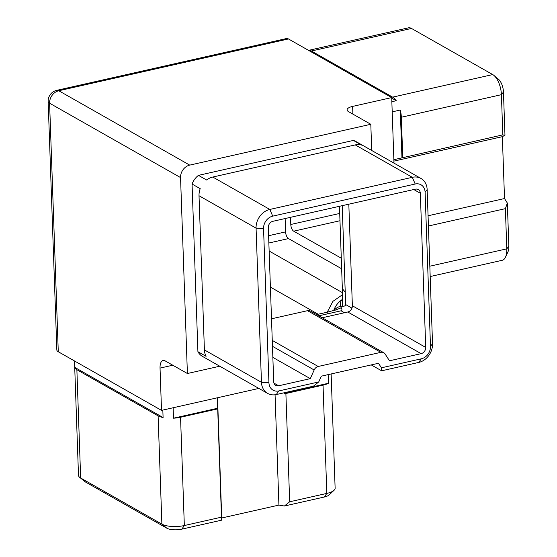 <?xml version="1.0" encoding="UTF-8"?>
<svg xmlns="http://www.w3.org/2000/svg" width="557" height="557" viewBox="0 0 557 557"><rect width="100%" height="100%" fill="white"/><g stroke="black" fill="none" stroke-linecap="round" stroke-linejoin="round"><path stroke-width="0.84" d="M339.471 206.292L342.346 288.658L345.229 292.188L345.66 304.568C345.472 305.779 344.365 306.371 342.325 306.329L342.513 299.757M342.325 306.329L340.411 306.266L341.274 307.763L335.105 310.214M341.274 307.763C342.172 309.351 342.102 310.367 341.072 310.799L318.792 315.819M342.562 299.325L342.541 299.339A21.953 8.968 -122.7 0 0 340.411 306.266A21.953 11.878 -166.5 0 0 333.97 310.583M341.657 268.78L288.491 238.584A5.486 2.5 77.3 0 1 285.588 231.886L285.128 218.546M288.456 38.955L58.77 90.749A10.98 5.006 77.3 0 0 56.717 90.352L286.402 38.558A10.98 5.006 77.3 0 1 288.456 38.955L391.703 97.586L393.987 163.131M258.859 388.424L161.516 410.377L58.276 351.745A10.98 3.746 178 0 1 56.835 349.977L48.16 101.444A10.98 3.746 -2 0 0 49.594 103.212L58.276 351.745M391.703 97.586L352.623 106.401A10.98 3.746 178 0 0 347.088 109.868A10.98 3.746 178 0 0 348.529 111.637L370.809 124.288L189.721 165.116A10.98 9.023 119.6 0 0 180.552 177.579L187.396 373.517L165.116 360.866A10.98 5.006 77.3 0 0 163.062 360.47A10.98 5.006 77.3 0 0 160.04 368.093L161.516 410.377M381.629 370.802L381.42 367.808L378.488 363.275L321.298 376.17L318.729 381.942L313.438 386.175L276.293 394.551A16.466 13.535 -60.4 0 1 267.625 393.402L202.421 356.369A16.466 13.535 -60.4 0 1 197.916 351.697L192.061 184.04A16.466 13.535 -60.4 0 1 198.445 175.364L353.396 140.427A16.466 13.535 -60.4 0 1 355.784 141.436L420.988 178.463A16.466 13.535 -60.4 0 1 427.149 189.561L432.531 343.732A16.466 13.535 -60.4 0 1 418.78 362.426L381.629 370.802L371.247 364.905M219.757 366.221L187.396 373.517M370.809 124.288L371.721 150.487M284.383 506.021L289.675 501.787L326.82 493.411A16.466 5.612 -2 0 0 334.075 490.278L329.117 494.936A10.98 3.746 178 0 1 324.285 497.025L284.383 506.021L278.918 505.095L221.728 517.989L221.7 520.154L181.798 529.15A10.98 3.746 178 0 1 166.835 528.21L85.597 482.077A10.98 3.746 178 0 1 84.956 481.645L79.686 477.342A16.466 5.612 -2 0 0 80.654 477.997L161.885 524.13A16.466 5.612 -2 0 0 184.332 525.536L221.484 517.161L217.703 408.88L180.552 417.256A16.466 5.612 178 0 1 173.506 418.196L173.143 407.752M289.675 501.787L285.887 393.5L284.251 393.228L284.237 392.762M278.918 505.095L275.061 394.774M221.728 517.989L217.529 397.747M221.484 517.161L221.7 520.154M217.348 397.789L217.703 408.88M162.825 410.077L163.09 417.541A16.466 5.612 178 0 1 158.104 415.849L76.873 369.716A16.466 5.612 178 0 1 74.749 367.376L74.527 360.971M74.499 360.957L78.495 475.351A16.466 5.612 -2 0 0 79.686 477.342M334.075 490.278A16.466 5.612 -2 0 0 335.126 488.204L331.137 373.949M328.157 374.624L328.456 383.258A16.466 5.612 178 0 1 323.039 385.124L285.887 393.5M328.456 383.258L284.251 393.228M163.09 417.541L74.749 367.376M217.71 408.232L173.506 418.196M267.625 393.402A16.466 13.535 -60.4 0 1 261.456 382.311L256.074 228.133A16.466 13.535 -60.4 0 1 269.832 209.446L412.312 177.314A16.466 13.535 -60.4 0 1 420.988 178.463M353.396 140.427L361.549 145.057A16.466 13.535 -60.4 0 0 355.262 144.911L212.774 177.042A16.466 13.535 -60.4 0 0 206.598 179.995L198.445 175.364M192.061 184.04L200.214 188.67A16.466 13.535 -60.4 0 0 199.016 195.73L204.405 349.907A16.466 13.535 -60.4 0 0 206.069 356.327L197.916 351.697M425.722 347.429A5.486 4.512 -60.4 0 1 421.134 353.653L389.489 360.79L385.096 353.987A5.486 4.512 119.6 0 0 383.766 352.727A5.486 4.512 119.6 0 0 380.877 352.337L318.186 366.478A5.486 4.512 119.6 0 0 314.155 369.987L310.298 378.649L278.653 385.785A5.486 4.512 -60.4 0 1 275.757 385.402A5.486 4.512 -60.4 0 1 273.703 381.705L268.321 227.528A5.486 4.512 -60.4 0 1 272.909 221.296L415.39 189.171A5.486 4.512 -60.4 0 1 418.279 189.554A5.486 4.512 -60.4 0 1 420.34 193.251L425.722 347.429L352.365 305.765A5.486 4.512 -60.4 0 1 347.777 311.997L322.204 317.762M381.42 367.808L421.315 358.812A10.98 9.023 119.6 0 0 430.484 346.35L425.102 192.179A10.98 9.023 119.6 0 0 415.209 184.012L272.728 216.144A10.98 9.023 119.6 0 0 263.558 228.607L268.94 382.777A10.98 9.023 119.6 0 0 278.827 390.937L318.729 381.942M348.821 204.182L352.365 305.765M310.298 378.649L272.853 357.385M383.766 352.727L310.409 311.064A5.486 4.512 119.6 0 0 307.52 310.681L271.51 318.799M504.969 135.233L502.811 134.871L501.411 94.676A16.466 7.506 -102.7 0 0 493.899 75.404L498.452 79.212A10.98 5.006 77.3 0 1 503.458 92.058L504.969 135.233L502.351 136.667L504.517 198.543L507.336 203.061L508.84 246.229A10.98 5.006 77.3 0 1 507.984 251.778L505.505 257.167A16.466 7.506 -102.7 0 0 506.793 248.847L505.387 208.652L428.424 226.01M502.811 134.871L393.869 159.692M502.351 136.667L393.917 161.112M504.517 198.543L428.068 215.775M505.387 208.652L507.336 203.061M430.185 276.537L502.268 260.279A16.466 7.506 -102.7 0 0 505.505 257.167M493.899 75.404A16.466 7.506 -102.7 0 0 492.722 74.575L411.484 28.442A16.466 7.506 -102.7 0 0 408.406 27.85L308.55 50.367M308.564 50.374A16.466 7.506 77.3 0 1 311.412 51.007L392.643 97.141A16.466 7.506 77.3 0 1 396.25 100.706L391.843 101.701M392.198 111.86L400.288 110.035A16.466 7.506 77.3 0 1 401.339 117.242L402.739 157.436M341.288 258.211L293.685 231.176A5.486 2.5 77.3 0 1 290.789 224.478L290.545 217.321M400.288 110.035L401.959 157.868M391.717 98.136L396.25 100.706M342.611 294.639L332.933 301.337L327.196 312.212M269.142 251.04L342.534 292.724M318.193 314.239L270.403 287.099M342.207 205.672L345.229 292.188M329.633 313.375L325.525 312.588L316.627 314.594M268.606 235.715L285.588 231.886M345.66 304.568L351.961 308.146M341.072 310.799L344.491 312.735M180.552 177.579L49.594 103.212A10.98 9.023 119.6 0 1 58.77 90.749L189.721 165.116M172.781 365.218L160.04 368.093M181.798 529.15L184.332 525.536L180.552 417.256M166.835 528.21L161.885 524.13L158.104 415.849M85.597 482.077L80.654 477.997L76.873 369.716M324.285 497.025L326.82 493.411L323.039 385.124M415.209 184.012L412.312 177.314L355.262 144.911M272.728 216.144L269.832 209.446L212.774 177.042M263.558 228.607L256.074 228.133L199.016 195.73M268.94 382.777L261.456 382.311L204.405 349.907M421.134 353.653L347.777 311.997M420.34 193.251L413.788 189.533M278.653 385.785L273.947 383.112M314.155 369.987L272.47 346.308M318.186 366.478L272.262 340.39M380.877 352.337L307.52 310.681M421.315 358.812L418.78 362.426M430.484 346.35L432.531 343.732M425.102 192.179L427.149 189.561M278.827 390.937L276.293 394.551M352.623 106.401L352.894 114.115M508.84 246.229L506.793 248.847L429.83 266.204M411.484 28.442L311.412 51.007M492.722 74.575L392.643 97.141M503.458 92.058L501.411 94.676L401.339 117.242M339.979 220.739L293.685 231.176M339.721 213.449L290.789 224.478M268.864 243.012L288.491 238.584M342.43 300.327L342.346 288.658M335.62 309.998L325.525 312.588M56.717 90.352A10.98 10.98 0 0 0 48.16 101.444M342.541 299.339A21.953 21.953 0 0 0 333.636 310.681"/></g></svg>
